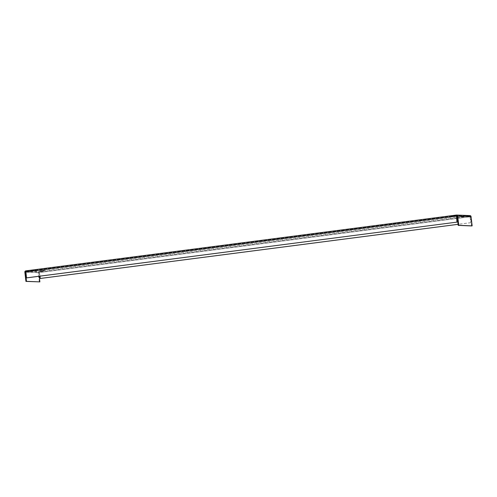 <?xml version="1.0" encoding="UTF-8"?>
<svg xmlns="http://www.w3.org/2000/svg" width="497" height="497" viewBox="0 0 497 497"><rect width="100%" height="100%" fill="white"/><g stroke="black" fill="none" stroke-linecap="round" stroke-linejoin="round"><path stroke-width="0.37" stroke-dasharray="2.48 1.86" d="M455.712 215.487L451.183 216.052L455.712 215.487M455.78 216.065L451.251 216.63L455.78 216.065M465.055 215.872L460.52 216.437L465.055 215.872M465.124 216.45L460.589 217.015L465.124 216.45M44.388 270.387L39.859 270.952L44.388 270.387M44.457 270.964L39.928 271.53L44.457 270.964M35.051 270.001L30.516 270.567L35.051 270.001M35.119 270.579L30.584 271.145L35.119 270.579M25.801 270.853A1.168 1.124 -87.6 0 1 25.832 270.846L25.9 271.43A0.584 0.559 -87.6 0 0 25.627 271.542M25.664 272.089L38.797 272.629A0.584 0.559 92.4 0 1 39.282 271.977L39.505 272.567L456.675 218.506M39.325 281.961L38.238 272.704A1.168 1.124 92.4 0 1 39.22 271.399L39.282 271.977L456.606 217.897M38.797 272.629L39.22 276.251M457.383 218.413L470.1 216.767L470.951 222.675L469.876 216.183A0.584 0.559 92.4 0 1 470.504 216.686L457.116 216.133M25.832 270.846L39.22 271.399L469.814 215.599A1.168 1.124 92.4 0 1 469.994 215.592M471.591 225.942L470.504 216.686M456.401 216.201L25.813 272.002L25.894 271.43L39.282 271.977M25.813 272.002L26.503 277.904M39.22 271.399L40.356 278.469M470.1 216.767L469.876 216.183L456.675 215.636M39.928 276.158L39.505 272.567M470.951 222.675L458.079 224.34M470.796 222.668L458.079 224.315M454.475 216.319L454.407 215.741M463.813 216.704L463.751 216.127M43.152 271.219L43.084 270.641M33.808 270.834L33.74 270.256M469.814 215.599L456.395 215.052M456.476 215.63L25.9 271.43L456.482 215.63M457.315 217.81L469.876 216.183M38.238 272.704L24.85 272.151M470.261 216.773L39.667 272.573M31.963 270.902L31.895 270.325M32.976 270.946L32.908 270.362M32.796 270.79L32.727 270.213M41.301 271.287L41.232 270.71M42.313 271.325L42.245 270.747M42.139 271.176L42.071 270.598M462.806 216.667L462.738 216.083M461.968 216.773L461.899 216.195M462.98 216.816L462.912 216.238M453.463 216.282L453.394 215.698M452.63 216.388L452.562 215.81M453.637 216.431L453.568 215.853M455.855 216.077L455.786 215.499M465.192 216.462L465.124 215.884M44.525 270.977L44.457 270.399M35.188 270.592L35.119 270.014M469.969 216.176L456.581 215.623M30.584 271.145L30.516 270.567M39.928 271.53L39.859 270.952M460.589 217.015L460.52 216.437M451.251 216.63L451.183 216.052"/><path stroke-width="0.75" d="M25.627 271.542A0.584 0.559 -87.6 0 0 25.409 272.076L25.664 272.089M26.347 277.891L457.097 222.103L26.503 277.904L25.813 270.853A1.168 1.124 -87.6 0 0 24.85 272.151L25.937 281.408L26.496 281.333L25.409 272.076M39.22 276.251L39.884 281.886L26.496 281.333M25.937 281.408L39.884 281.886M458.203 225.389L458.762 225.321L457.675 216.065A1.168 1.124 -87.6 0 0 456.606 215.039L469.994 215.592A1.168 1.124 92.4 0 1 471.063 216.611L472.15 225.868L471.591 225.942L458.203 225.389L457.116 216.133A0.584 0.559 -87.6 0 0 456.494 215.63L457.097 222.103M456.606 215.039A1.168 1.124 -87.6 0 0 456.426 215.052L456.476 215.63M458.762 225.321L472.15 225.868M456.426 215.052L456.942 222.097M25.813 270.853L456.395 215.052L25.813 270.853M458.079 224.34L40.356 278.469L39.928 276.158M458.079 224.315L40.201 278.463M456.606 217.897L457.315 217.81M457.675 216.065L471.063 216.611M25.651 271.996L456.246 216.195M456.675 218.506L457.383 218.413"/></g></svg>
